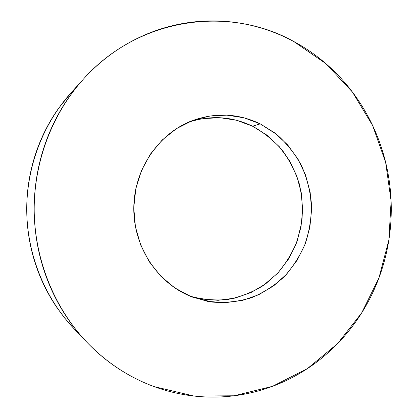 <?xml version="1.0" encoding="UTF-8"?>
<svg xmlns="http://www.w3.org/2000/svg" width="418" height="418" viewBox="0 0 418 418"><rect width="100%" height="100%" fill="white"/><g stroke="black" fill="none" stroke-linecap="round" stroke-linejoin="round"><path stroke-width="0.63" d="M154.2 386.634C128.723 377.261 106.141 362.317 86.442 341.809C54.356 307.805 34.903 260.038 34.192 211.121C33.743 162.205 52.051 113.989 83.323 79.232C138.541 17.159 229.022 5.324 293.577 41.398C303.687 46.832 313.176 53.17 322.038 60.417C330.894 67.664 338.998 75.663 346.355 84.42C353.701 93.177 360.201 102.53 365.86 112.473C371.508 122.417 376.237 132.788 380.051 143.578C383.86 154.373 386.707 165.423 388.588 176.72C390.464 188.022 391.358 199.402 391.269 210.86C391.175 222.319 390.093 233.678 388.029 244.943C385.96 256.208 382.93 267.206 378.938 277.933C374.941 288.655 370.029 298.938 364.203 308.782C358.372 318.62 351.7 327.848 344.181 336.464C336.662 345.08 328.396 352.917 319.394 359.987C310.381 367.051 300.751 373.196 290.515 378.415C280.269 383.63 269.568 387.789 258.418 390.898C247.263 394.002 235.841 395.945 224.158 396.734C212.469 397.508 200.734 397.063 188.957 395.397C177.18 393.719 165.591 390.799 154.2 386.634C142.81 382.46 131.863 377.078 121.361 370.489C110.864 363.89 101.062 356.188 91.95 347.379C82.842 338.559 74.665 328.799 67.402 318.098C60.155 307.382 54.016 295.954 48.995 283.812C43.984 271.663 40.227 259.071 37.714 246.035C35.222 232.993 34.046 219.821 34.192 206.508C34.349 193.194 35.828 180.064 38.613 167.106C41.419 154.158 45.457 141.686 50.73 129.695C56.017 117.709 62.397 106.475 69.869 95.983C77.351 85.502 85.721 75.987 94.996 67.434C104.27 58.896 114.208 51.471 124.815 45.17C135.422 38.879 146.441 33.795 157.879 29.924C169.316 26.068 180.921 23.445 192.693 22.065C204.459 20.691 216.158 20.534 227.789 21.59C239.415 22.656 250.758 24.866 261.82 28.215C272.87 31.575 283.461 35.969 293.577 41.398L325.784 63.562L352.442 92.064L372.616 125.489L385.636 162.336L391.107 201.063L388.855 240.12L378.938 277.933L361.659 312.951L337.561 343.653L307.47 368.561L272.505 386.326L234.096 395.778L193.994 396.039L154.2 386.634M82.696 79.922L70.914 92.963C42.746 124.287 26.339 167.451 26.736 211.21C27.379 254.97 44.804 297.736 73.709 328.376L85.993 341.339M190.159 296.19C202.667 299.575 215.28 300.662 227.988 299.45C240.47 296.947 252.143 292.375 263.006 285.745L277.458 273.424C285.792 263.706 292.386 252.859 297.235 240.893L301.775 222.162C302.961 209.246 302.136 196.47 299.293 183.831C295.322 171.516 289.549 160.178 281.962 149.822C273.45 140.244 263.638 132.365 252.514 126.189L260.273 123.885L276.81 134.502C286.67 143.353 294.857 153.62 301.368 165.309C306.775 177.572 310.135 190.409 311.447 203.822C311.541 217.297 309.545 230.433 305.459 243.224C300.223 255.565 293.18 266.684 284.329 276.591C274.584 285.567 263.638 292.61 251.484 297.715C238.861 301.55 225.913 303.019 212.637 302.125L193.241 297.407L190.634 296.388C157.487 282.949 133.614 246.876 133.77 208.436C133.87 170.001 157.962 134.204 191.151 121.084C214.873 112.243 237.915 113.179 260.273 123.885L252.514 126.189C231.786 116.272 210.311 115.002 188.09 122.375M190.634 296.388L207.615 301.362L225.067 302.71L242.299 300.453L258.674 294.753L273.597 285.891L286.555 274.25L297.125 260.283L304.968 244.525L309.832 227.528L311.577 209.888L310.151 192.217L305.589 175.121L298.039 159.195L287.736 145.004L275.007 133.081L260.273 123.885L244.039 117.808L226.885 115.138L209.439 116.058L192.39 120.603L176.422 128.671L162.21 139.999L150.365 154.179L141.43 170.659L135.813 188.758L133.776 207.72L135.416 226.734L140.657 244.985L149.252 261.705L160.81 276.204L174.808 287.908L190.634 296.388M71.462 92.357L58.802 108.043C52.078 117.474 46.341 127.558 41.591 138.306C36.852 149.059 33.221 160.23 30.707 171.824C28.205 183.418 26.877 195.175 26.736 207.082C26.606 218.99 27.661 230.783 29.897 242.45C32.149 254.118 35.525 265.393 40.023 276.282C44.533 287.166 50.05 297.417 56.571 307.042L64.905 318.307L74.07 328.752M202.876 118.618L219.899 117.704L236.656 120.285L252.514 126.189L266.914 135.129L279.355 146.739L289.428 160.554L296.811 176.067L301.268 192.724L302.663 209.94L300.96 227.126L296.2 243.689L288.53 259.04L278.195 272.635L265.524 283.968L250.941 292.584L234.947 298.118L218.123 300.302L201.089 298.974"/></g></svg>
